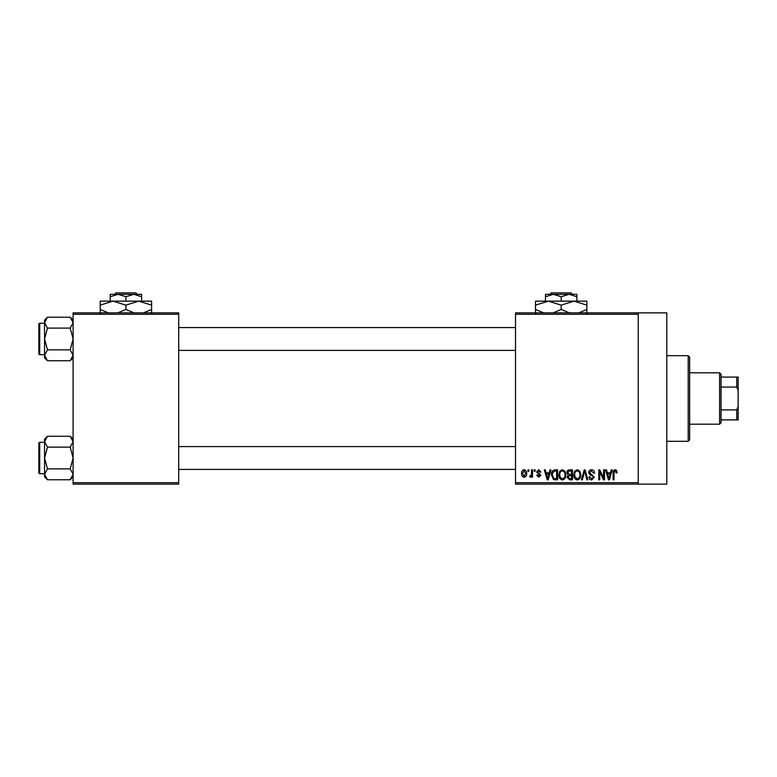 <?xml version="1.0" encoding="UTF-8"?>
<svg xmlns="http://www.w3.org/2000/svg" width="777" height="777" viewBox="0 0 777 777"><rect width="100%" height="100%" fill="white"/><g stroke="black" fill="none" stroke-linecap="round" stroke-linejoin="round"><path stroke-width="1.17" d="M638.247 312.859L638.247 314.287L515.52 314.287L515.52 312.859L666.792 312.859L666.792 484.12L515.52 484.12L515.52 482.692L638.247 482.692L638.247 484.12M527.971 469.852L528.875 469.852L528.875 471.27L527.971 471.27L527.971 469.852M534.197 469.852L535.11 469.852L535.11 471.27L534.197 471.27L534.197 469.852M549.98 469.852L550.932 469.852L548.173 479.836L547.222 479.836L544.318 469.852L545.269 469.852L546.056 472.834L549.193 472.834L549.98 469.852M564.957 471.28L565.85 474.708C566.054 477.544 564.879 479.292 562.344 479.963C559.858 479.312 558.692 477.602 558.848 474.834L559.751 471.241L562.354 469.716L564.957 471.28M579.875 471.28L580.778 474.708C580.973 477.544 579.807 479.292 577.262 479.963C574.776 479.312 573.611 477.602 573.766 474.834L574.669 471.241L577.272 469.716L579.875 471.28M591.52 469.716C593.482 469.93 594.483 471.056 594.531 473.086L593.618 473.222L591.443 470.881L589.597 472.601L594.269 477.233L591.686 479.963C589.918 479.797 589.005 478.797 588.947 476.981L589.86 476.855L591.656 478.797L593.356 477.195L593.074 476.175L590.064 474.99L588.694 472.61C588.791 470.804 589.733 469.842 591.52 469.716M611.217 469.852L612.169 469.852L609.411 479.836L608.459 479.836L605.555 469.852L606.507 469.852L607.293 472.834L610.431 472.834L611.217 469.852M515.52 314.287L515.52 482.692M638.247 314.287L638.247 482.692M616.559 470.425L617.103 472.834L616.19 472.96L615.093 470.881L614.121 471.639L613.985 479.836L613.082 479.836L613.082 473.057C612.859 471.241 613.539 470.124 615.141 469.716L616.559 470.425M603.612 469.852L604.516 469.852L604.516 479.836L603.544 479.836L599.718 471.824L599.718 479.836L598.805 479.836L598.805 469.852L599.786 469.852L603.612 477.845L603.612 469.852M584.236 469.852L585.12 469.852L587.81 479.836L586.868 479.836L584.731 471.017L582.332 479.836L581.381 479.836L584.236 469.852M569.658 469.852L572.474 469.852L572.474 479.836L569.648 479.836L567.152 477.321L568.133 475.233L566.889 472.785C566.909 470.901 567.832 469.93 569.658 469.852M554.895 469.852L557.556 469.852L557.556 479.836L553.574 479.652L551.456 474.893C551.214 472.057 552.36 470.376 554.895 469.852M538.733 469.716L540.947 472.057L540.034 472.183L538.665 470.755L537.441 471.882L540.811 475.174L538.772 477.243L536.664 475.165L537.567 475.038L538.733 476.204L539.908 475.32L536.538 472.066L538.733 469.716M531.604 469.852L532.507 469.852L532.507 477.117L531.604 477.117L531.604 475.951L530.516 477.243L529.661 476.855L529.914 475.815L531.429 475.097L531.604 469.852M524.145 469.716C525.98 470.182 526.825 471.435 526.67 473.484C526.825 475.524 525.98 476.787 524.145 477.243C522.329 476.796 521.484 475.563 521.61 473.552C521.435 471.474 522.28 470.192 524.145 469.716M178.71 484.12L73.106 484.12L73.106 482.692L178.71 482.692L178.71 484.12M178.71 314.287L73.106 314.287L73.106 312.859L178.71 312.859L178.71 482.692M73.106 314.287L73.106 482.692M609.285 476.903L610.13 473.999L607.604 473.999L608.867 478.797L609.285 476.903M577.262 478.797C579.205 478.263 580.069 476.893 579.865 474.698C579.992 472.639 579.127 471.367 577.282 470.881C575.378 471.406 574.514 472.727 574.679 474.864L575.058 477.117L577.262 478.797M571.561 478.671L571.561 475.689L568.91 475.777L568.065 477.165L569.978 478.671L571.561 478.671M571.561 474.514L571.561 471.017L568.696 471.144L567.802 472.775L569.774 474.514L571.561 474.514M562.344 478.797C564.287 478.263 565.151 476.893 564.947 474.698C565.073 472.639 564.209 471.367 562.354 470.881C560.46 471.406 559.595 472.727 559.761 474.864L560.139 477.117L562.344 478.797M556.643 478.671L556.643 471.017L555.011 471.017L552.729 472.474L552.36 474.912L553.739 478.467L556.643 478.671M548.047 476.903L548.892 473.999L546.367 473.999L547.63 478.797L548.047 476.903M524.164 476.204L525.767 473.484L524.116 470.755L522.523 473.484L524.164 476.204M688.199 355.672L689.626 357.099L689.626 439.879L688.199 441.307L688.199 355.672L666.792 355.672M73.106 357.818L70.192 360.732L47.475 360.732L44.561 355.293L47.475 349.854L44.561 338.976L47.475 328.108L44.561 322.669L47.475 317.23L44.561 320.143L44.561 357.818L47.475 360.732M38.85 326.136L38.85 324.135A0.855 0.855 0 0 1 39.705 323.281L39.705 354.681A0.855 0.855 0 0 1 38.85 353.817L38.85 324.135A0.855 0.855 0 0 1 39.705 323.281L44.561 323.281M39.705 354.681L44.561 354.681M73.106 320.143L70.192 317.23L47.475 317.23M70.192 317.23L73.106 322.669L70.192 328.108L47.475 328.108M70.192 328.108L73.106 338.976L70.192 349.854L47.475 349.854M70.192 349.854L73.106 355.293L70.192 360.732M38.85 455.497L38.85 448.008M719.599 424.174L719.599 372.805L721.027 374.232L721.027 422.756L719.599 424.174L689.626 424.174M719.599 372.805L689.626 372.805M738.15 419.901L736.722 419.901L736.722 409.906L738.15 406.439L738.15 419.901M721.027 419.901L736.722 419.901M721.027 377.078L738.15 377.078L738.15 406.439M721.027 409.906L736.722 409.906M738.15 390.54L736.722 387.072L736.722 377.078M721.027 387.072L736.722 387.072M38.85 353.817L38.85 351.826M73.106 476.835L70.192 479.749L47.475 479.749L44.561 474.31L47.475 468.881L44.561 458.003L47.475 447.125L44.561 441.686L47.475 436.256L44.561 439.17L44.561 476.835L47.475 479.749M38.85 445.153L38.85 443.162A0.855 0.855 0 0 1 39.705 442.307L39.705 473.698A0.855 0.855 0 0 1 38.85 472.843L38.85 443.162A0.855 0.855 0 0 1 39.705 442.307L44.561 442.307M39.705 473.698L44.561 473.698M73.106 439.17L70.192 436.256L47.475 436.256M70.192 436.256L73.106 441.686L70.192 447.125L47.475 447.125M70.192 447.125L73.106 458.003L70.192 468.881L47.475 468.881M70.192 468.881L73.106 474.31L70.192 479.749M38.85 472.843L38.85 470.843M551.301 292.88L549.854 294.308L551.301 292.88L571.076 292.88L572.513 294.308L571.076 292.88M576.884 301.155L576.884 296.736L569.036 294.308L545.483 294.308L545.483 296.736L553.331 294.308L561.188 296.736L569.036 294.308L572.513 294.308M545.483 296.736L545.483 301.155M561.188 296.736L561.188 301.155M576.884 296.736L576.884 294.308L569.036 294.308M543.628 312.859L535.499 309.46L535.499 301.155L586.868 301.155L586.868 309.46L578.748 312.859M535.499 309.46L535.499 313.432M535.499 305.138L548.339 301.155L561.188 305.138L561.188 309.46L553.059 312.859M561.188 305.138L574.028 301.155L586.868 305.138M569.318 312.859L561.188 309.46M586.868 313.432L586.868 309.46M116.016 292.88L114.578 294.308L116.016 292.88L135.79 292.88L137.238 294.308L135.79 292.88M110.208 296.736L118.055 294.308L110.208 294.308L110.208 301.155M125.903 296.736L133.751 294.308L118.055 294.308L125.903 296.736L125.903 301.155M141.608 296.736L141.608 294.308L133.751 294.308L141.608 296.736L141.608 301.155M108.353 312.859L100.214 309.46L100.214 301.155L151.593 301.155L151.593 309.46L143.463 312.859M100.214 309.46L100.214 313.432M100.214 305.138L113.063 301.155L125.903 305.138L125.903 309.46L117.774 312.859M125.903 305.138L138.753 301.155L151.593 305.138M134.032 312.859L125.903 309.46M151.593 313.432L151.593 309.46M688.199 441.307L666.792 441.307M515.52 327.564L178.71 327.564M515.52 350.398L178.71 350.398M178.71 469.415L515.52 469.415M178.71 446.581L515.52 446.581"/></g></svg>
